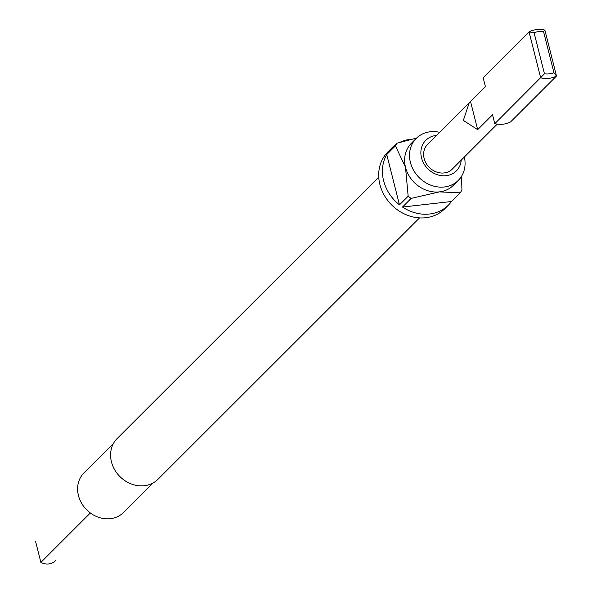 <?xml version="1.0" encoding="UTF-8"?>
<svg xmlns="http://www.w3.org/2000/svg" width="592" height="592" viewBox="0 0 592 592"><rect width="100%" height="100%" fill="white"/><g stroke="black" fill="none" stroke-linecap="round" stroke-linejoin="round"><path stroke-width="0.89" d="M378.754 177.104L117.164 438.524A28.838 24.953 45 0 0 111.459 461.878A28.838 24.953 45 0 0 131.417 484.027A28.838 24.953 45 0 0 157.938 479.32L419.528 217.908M436.519 135.442A21.623 18.707 45 0 0 421.511 157.812A21.623 18.707 45 0 0 442.801 175.78A21.623 18.707 45 0 0 461.227 160.166M439.649 132.319A29.711 25.708 45 0 0 416.294 138.358A29.711 25.708 45 0 0 410.411 162.423A29.711 25.708 45 0 0 430.976 185.237A29.711 25.708 45 0 0 458.297 180.39A29.711 25.708 45 0 0 464.357 157.043M534.073 32.715L544.47 73.815A22.725 19.654 45 0 0 553.957 72.735L543.56 31.642A22.725 19.654 45 0 0 538.668 31.613A22.725 19.654 45 0 0 534.073 32.715L529.056 31.887A26.218 22.681 -135 0 1 536.611 29.6A26.218 22.681 -135 0 1 544.869 30.096L556.495 76.042A26.218 22.681 -135 0 1 540.681 77.833L529.056 31.887L483.168 77.744L485.418 86.654L427.609 144.344A17.479 15.118 45 0 0 424.153 158.501A17.479 15.118 45 0 0 444.074 172.953A17.479 15.118 45 0 0 452.325 169.068L494.364 126.984M458.297 180.39L453.405 185.289A29.711 25.708 -135 0 1 439.39 191.882A29.711 25.708 -135 0 1 405.513 167.314A29.711 25.708 -135 0 1 411.396 143.249L416.294 138.358M395.182 145.158A40.197 34.78 45 0 0 391.586 148.229L387.864 151.944A40.197 34.78 45 0 0 379.901 184.504A40.197 34.78 45 0 0 407.725 215.37A40.197 34.78 45 0 0 444.696 208.813L448.418 205.098A40.197 34.78 45 0 0 451.489 201.502L460.169 192.822A40.197 34.78 -135 0 0 461.938 190.106L461.538 176.29M391.586 148.229A40.197 34.78 45 0 0 388.507 151.826L397.188 143.146A40.197 34.78 -135 0 0 395.426 145.869L386.746 154.542A40.197 34.78 45 0 0 383.623 180.782A40.197 34.78 45 0 0 399.482 204.876L408.162 196.196A40.197 34.78 -135 0 0 411.166 198.379L402.486 207.052A40.197 34.78 45 0 0 448.418 205.098M411.669 139.187A40.197 34.78 45 0 0 399.844 142.361M113.472 443.452L83.99 472.912A27.965 24.191 45 0 0 78.455 495.563A27.965 24.191 45 0 0 84.915 507.929A27.965 24.191 45 0 0 88.511 511.525A27.965 24.191 45 0 0 123.528 512.472L153.01 483.013M497.213 124.128L493.943 127.472M469.234 102.749L463.336 120.413L477.663 129.655L492.544 114.789L494.794 123.691L544.47 73.815M553.957 72.735L556.495 76.042L510.607 121.9A26.218 22.681 -135 0 1 494.794 123.691M477.663 129.655L470.536 101.521M543.56 31.642L544.869 30.096M84.915 507.929L85.278 508.343A21.911 18.959 45 0 0 88.09 511.162L88.511 511.525M395.426 145.869L405.513 167.314L408.162 196.196M386.746 154.542L399.482 204.876M411.166 198.379L439.39 191.882L460.169 192.822M402.486 207.052L451.489 201.502M416.553 138.099L397.188 143.146M35.505 541.132L40.885 562.4L90.339 512.975M55.352 560.831L55.433 560.75A13.986 12.099 -135 0 1 55.352 560.831A13.986 12.099 -135 0 1 40.885 562.4"/></g></svg>
